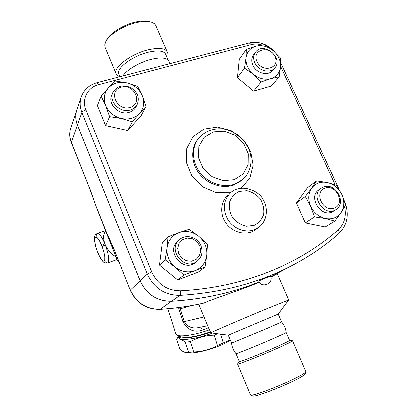<?xml version="1.0" encoding="UTF-8"?>
<svg xmlns="http://www.w3.org/2000/svg" width="417" height="417" viewBox="0 0 417 417"><rect width="100%" height="100%" fill="white"/><g stroke="black" fill="none" stroke-linecap="round" stroke-linejoin="round"><path stroke-width="0.63" d="M106.455 40.319C109.379 33.506 123.124 24.744 135.546 21.965C141.837 20.548 146.753 20.485 150.302 21.778M167.384 52.078L155.671 25.098L154.316 23.524L152.2 22.346C148.447 20.954 143.213 21.017 136.495 22.534C123.296 25.489 108.67 34.804 105.584 42.013L104.761 44.786L105.037 47.189L116.129 73.715C112.96 67.544 130.896 53.84 148.181 49.779C158.997 47.345 165.398 48.111 167.384 52.083L166.784 56.712M119.773 76.733L117.427 75.503L116.124 73.715M122.916 75.915C126.617 69.894 139.669 62.175 151.199 59.318C160.045 57.223 165.716 57.536 168.207 60.267L170.506 63.473M119.955 76.686L118.855 74.054C115.978 68.424 132.382 55.935 148.155 52.208C158.048 49.967 163.907 50.655 165.726 54.273L168.437 60.528M252.78 396.035L252.994 396.124C254.844 396.994 274.907 389.744 290.128 382.608C299.276 378.302 304.233 375.482 305.009 374.148L305.901 371.865C305.093 373.246 299.833 376.217 290.117 380.778C273.933 388.352 252.629 396.077 250.732 395.17L250.424 394.946M292.536 340.809L305.901 371.865M239.249 361.57L237.492 364.01C237.231 364.964 259.166 356.399 276.382 348.758C287.099 343.989 292.479 341.325 292.515 340.767M266.614 328.632L281.6 322.002C284.196 325.031 285.708 328.513 286.135 332.464C285.885 332.896 280.922 335.221 271.248 339.454C255.673 346.251 235.907 354.189 235.949 353.668L235.949 353.668C233.384 350.614 231.909 347.106 231.529 343.149L266.614 328.632M239.254 361.586L239.264 361.617C239.035 362.446 259.04 354.596 274.756 347.642C284.566 343.29 289.497 340.866 289.549 340.371L292.281 340.741M178.575 337.494L178.612 337.619C179.336 341.325 196.881 339.11 212.378 333.094M217.533 333.772L214.109 335.159C205.591 335.435 197.715 337.593 190.475 341.632L185.357 342.185C181.796 339.365 178.909 338.416 176.699 339.349L178.33 336.722M230.236 340.048C221.297 346.808 196.855 354.179 187.796 352.871L186.498 352.678M176.699 339.349L179.883 349.326C182.484 351.448 184.705 352.568 186.55 352.678L193.759 351.969C202.193 351.729 210.069 349.587 217.382 345.552L230.189 339.944M214.109 335.159L217.382 345.552M220.478 334.163L223.272 343.045M190.475 341.632L193.759 351.969M185.357 342.185L188.63 352.459M178.101 335.591L178.179 336.264C178.909 339.792 195.224 337.89 210.444 332.245M180.384 336.691L180.874 336.931C186.529 338.369 196.339 336.701 210.309 331.916M254.719 62.696C258.045 70.739 269.908 73.887 274.626 68.065C284.086 58.323 263.685 41.064 255.585 51.974C253.301 55.044 253.015 58.62 254.719 62.696M273.067 69.967L272.614 70.52C267.912 76.316 256.116 73.194 252.817 65.203C251.128 61.143 251.42 57.588 253.687 54.533L255.168 52.537M256.877 61.44C251.415 49.524 269.663 44.713 274.944 56.509C280.526 68.273 262.277 73.428 256.877 61.44M323.529 187.077L321.554 188.051C309.57 194.963 323.832 217.184 335.57 209.782C347.429 203.762 335.789 181.984 323.529 187.077M333.908 210.84L333.074 211.377C321.387 218.743 307.235 196.668 319.156 189.787L320.767 188.625M325.098 188.156C336.43 183.954 345.693 204.012 334.278 208.203C322.831 212.581 313.548 192.133 325.098 188.156M200.994 245.561C197.736 237.122 186.175 233.702 179.763 239.363C166.982 248.933 183.871 271.133 196.699 261.553C201.87 257.466 203.298 252.134 200.994 245.561M196.443 261.761L195.005 262.903C182.25 272.426 165.492 250.382 178.189 240.87M199.832 245.707L200.791 250.836L199.488 255.73L196.157 259.431L191.45 261.188L186.295 260.635L181.729 257.873L178.674 253.458L177.741 248.271L179.107 243.366L182.484 239.712L187.191 238.018L192.3 238.607L196.803 241.349L199.832 245.707M280.542 66.668L279.161 76.791L270.789 78.615C276.596 76.702 279.849 72.72 280.542 66.668C280.797 60.533 278.327 55.169 273.13 50.577L280.641 58.161L280.542 66.668M261.073 81.956L253.364 74.278C258.947 78.646 264.759 80.095 270.789 78.615L261.073 81.956L253.583 91.135L237.377 77.651L244.456 68.112L245.947 57.9C245.582 64.114 248.052 69.571 253.364 74.278L244.456 68.112M255.96 46.141L264.368 44.567L273.13 50.577C267.688 46.277 261.965 44.796 255.96 46.141C250.122 47.908 246.781 51.828 245.947 57.9L246.275 49.352L255.96 46.141M325.448 218.466L314.454 216.84L310.597 206.175C313.819 212.748 318.77 216.845 325.448 218.466C332.13 219.587 337.348 217.617 341.101 212.561L334.841 221.041L325.448 218.466M305.296 196.579L311.681 188.176C308.179 193.457 307.819 199.462 310.597 206.175L305.296 196.579L296.424 203.079L307.48 187.775L316.539 180.947L327.345 182.589C320.772 181.374 315.554 183.235 311.681 188.176L316.539 180.947M341.919 194.687L345.714 205.154L341.101 212.561C344.447 207.207 344.723 201.249 341.919 194.687C338.734 188.281 333.876 184.246 327.345 182.589L336.571 185.315L341.919 194.687M167.123 247.745L168.082 236.752L179.206 232.488C172.367 235.183 168.338 240.27 167.123 247.745C166.446 255.35 169.099 261.772 175.077 267.01L165.221 259.77L167.123 247.745M189.229 229.241L198.909 236.272C192.779 231.555 186.211 230.293 179.206 232.488L189.229 229.241M207.525 244.242L206.874 255.152C207.4 247.662 204.747 241.365 198.909 236.272L207.525 244.242M195.12 270.628L183.949 275.064L175.077 267.01C181.385 271.806 188.067 273.015 195.12 270.628C201.922 267.74 205.842 262.58 206.874 255.152L205.107 267.047L195.12 270.628M237.377 77.651L239.217 59.271L246.275 49.352M253.583 91.135L271.3 86.006L279.161 76.791M314.454 216.84L305.301 222.845L325.224 226.895L334.841 221.041M205.107 267.047L198.377 272.056L177.741 279.911L183.949 275.064M177.741 279.911L159.529 265.05L165.221 259.77M159.529 265.05L162.369 242.616L168.082 236.752M305.301 222.845L296.424 203.079M129.937 107.503C116.52 111.355 107.914 90.541 121.41 87.106C134.665 83.436 143.286 103.843 129.937 107.503M130.255 110.01C133.294 109.113 135.561 107.383 137.063 104.823C139.888 97.948 137.787 92.199 130.756 87.575C122.968 84.37 117.047 85.902 113.007 92.178C108.128 101.164 119.987 113.429 130.255 110.01M136.286 106.351L135.848 107.211C134.357 109.754 132.1 111.475 129.082 112.371C118.876 115.78 107.101 103.598 111.954 94.664L112.653 93.007M126.872 82.853L137.626 86.262L142.26 95.561C139.247 89.035 134.118 84.797 126.872 82.853C119.533 81.346 113.44 82.962 108.587 87.711L115.327 81.002L126.872 82.853M146.143 106.434L139.669 113.341C143.964 108.154 144.829 102.228 142.26 95.561L146.143 106.434L141.259 115.514L127.774 130.568L132.345 121.795L121.368 118.532C128.848 119.95 134.946 118.22 139.669 113.341L132.345 121.795M105.673 105.61L101.123 96.077L108.587 87.711C104.12 92.819 103.15 98.787 105.673 105.61C108.712 112.309 113.945 116.614 121.368 118.532L109.619 116.697L105.673 105.61M127.774 130.568L105.631 125.673L97.385 105.564L101.123 96.077M105.631 125.673L109.619 116.697M80.981 97.719L77.088 109.244C75.206 114.347 75.315 119.601 77.411 125.006L140.201 280.803C146.628 294.397 157.105 301.21 171.642 301.236C203.282 299.234 232.431 292.776 259.087 281.856C232.425 292.797 203.256 299.265 171.595 301.267C157.063 301.241 146.586 294.433 140.159 280.839L77.385 125.074C75.388 119.95 75.196 114.925 76.811 110.015M291.097 265.999L270.758 276.752L291.134 265.983M256.596 228.844L254.881 230.121C246.437 235.751 233.338 232.91 226.441 223.793C219.446 214.755 220.265 201.614 228.021 195.161M258.634 280.969L270.461 275.955C274.151 283.492 261.595 288.809 258.634 280.969M275.423 274.501L276.497 273.964M203.527 303.143L204.049 303.023C212.905 298.796 236.528 291.415 254.464 284.18L259.317 282.2M270.847 277.076L277.248 273.698L288.705 299.922M89.353 187.827L71.297 142.192C69.321 137.052 69.232 132.043 71.026 127.159L76.561 110.792M113.575 247.948L130.276 290.211L113.575 247.948L105.001 228.917L96.749 208.265L89.389 187.442M105.027 228.969L113.497 248.23M104.453 260.787C105.798 262.512 106.877 263.205 107.685 262.872C109.572 260.698 108.79 254.698 105.334 244.868L102.113 246.4L103.869 251.826L104.813 256.69L104.761 260.026L103.744 261.204L101.972 260.041L99.793 256.799L97.625 252.113L95.863 246.854L94.831 241.996L94.732 238.451L95.597 236.903L97.276 237.695L99.46 240.718L101.717 245.399L104.844 243.643C101.722 236.449 99.178 233.02 97.208 233.348C96.483 233.718 96.129 234.912 96.15 236.924M115.89 256.533C111.605 254.641 108.081 250.747 105.334 244.868L104.844 243.643C102.921 237.799 103.228 233.645 105.756 231.174M209.449 329.852C196.084 334.71 181.468 337.098 177.376 335.242L175.906 333.892M178.554 307.595L182.948 321.653C187.634 330.029 194.124 332.875 202.412 330.186L208.573 327.736M178.883 308.872L180.332 308.82L180.081 307.397M200.931 327.131L202.412 330.186M182.948 321.653L184.403 321.632L180.332 308.82L191.179 305.666M207.755 325.76L197.721 327.778C191.606 328.601 187.17 326.553 184.403 321.632L204.106 316.962M210.83 332.886L210.726 332.875C210.132 332.761 240.692 319.552 265.28 309.325L288.694 299.959M231.534 343.155L228.203 335.2L263.106 320.449L278.181 314.095L281.6 322.002M254.036 225.326L246.364 226.17C240.958 224.919 236.371 222.099 232.597 217.695C229.762 212.68 228.725 207.504 229.486 202.167C231.372 197.257 234.63 193.691 239.264 191.471L246.874 190.762C252.176 192.044 256.674 194.838 260.37 199.144C263.19 204.043 264.263 209.141 263.601 214.437C261.834 219.363 258.644 222.991 254.036 225.326M254.881 230.121L257.862 227.896C266.599 222.188 268.845 209.532 263.273 200.035C259.483 190.97 241.552 183.126 230.721 192.591C223.283 200.108 222.324 209.11 227.849 219.597C233.499 228.667 245.186 233.124 254.193 229.741L259.483 226.702M234.156 179.753L223.032 180.733L211.945 176.688L203.183 168.416L198.539 157.621L198.94 146.518L204.231 137.36L213.285 131.923L224.273 131.204L235.052 135.275L243.575 143.328L248.219 153.816L248.063 164.757L243.075 174.025L234.156 179.753M234.385 184.288L242.475 179.706C252.295 171.272 253.724 155.703 246.311 144.068C241.605 137.641 237.273 132.455 223.642 128.994C213.911 128.076 205.774 130.938 199.237 137.589C191.544 146.596 191.695 161.478 199.852 172.315C207.953 183.183 222.814 188.26 234.385 184.288M242.475 179.706L241.542 180.597L242.975 179.263L241.542 180.597L233.468 185.174C222.026 189.104 207.348 184.173 199.232 173.498C191.069 162.854 190.694 148.139 198.101 139.043M140.201 280.803L147.373 274.063L151.778 271.926L85.918 109.984C83.76 110.661 82.41 111.495 81.868 112.481L147.373 274.063C154.082 288.189 164.97 295.283 180.05 295.345C180.65 294.678 180.863 293.151 180.691 290.779C167.358 290.701 157.72 284.415 151.778 271.926M85.918 109.984C81.346 99.355 87.539 87.315 98.594 84.677L96.937 82.707C89.493 84.813 84.349 89.311 81.497 96.197C79.558 101.461 79.683 106.888 81.868 112.481L77.411 125.006M338.953 233.431L339.005 233.384C339.631 232.577 339.355 231.388 338.182 229.824C299.229 264.175 244.008 287.349 180.691 290.779M171.642 301.236L180.05 295.345C218.571 292.911 253.291 284.269 284.222 269.413C304.764 259.52 322.966 247.557 338.818 233.525M98.594 84.677L251.279 44.572L249.23 42.894L97.025 82.681M344.677 206.957C346.527 216.298 344.364 223.919 338.182 229.824M251.279 44.572C254.657 43.712 258.18 43.821 261.84 44.906M280.573 66.282L335.174 184.809M241.083 188.187L249.762 178.304L253.114 165.361L250.669 151.626L242.923 139.419L231.195 130.761L217.439 127.128L203.965 129.187L193.107 136.698L186.847 148.447L186.409 162.406L191.982 176.052L202.584 186.847L216.256 192.784L230.46 192.821M204.049 303.023C189.907 306.255 175.276 308.345 160.144 309.294L171.595 301.267M71.297 142.656L77.385 125.074M203.861 303.096C189.725 306.323 175.098 308.413 159.982 309.362L160.144 309.294C146.351 309.31 136.432 302.883 130.396 290.018L140.159 280.839M104.969 228.375L96.9 208.177M117.516 260.469L104.333 227.468M119.09 262.23L117.474 260.364M118.616 261.042L118.313 261.402M101.717 245.399L102.113 246.4M252.994 396.124L250.732 395.17M250.455 395.019L237.492 364.01M289.549 340.371L286.135 332.485M239.264 361.617L235.933 353.663M187.796 352.871L186.55 352.678M178.179 336.264L178.612 337.619M274.626 68.065L272.614 70.52M335.57 209.782L333.074 211.377M196.699 261.553L195.005 262.903M137.063 104.823L135.848 107.211M344.374 200.848C349.55 213.598 347.757 224.445 339.005 233.384C323.081 247.479 304.822 259.489 284.222 269.413L272.4 275.965M274.673 51.916C267.49 44.004 259.051 40.986 249.366 42.857M280.735 62.837L338.88 188.937M270.789 276.862L272.332 276.007M96.749 208.265L89.342 187.801L71.281 142.619C69.441 137.881 69.206 133.159 70.582 128.457M159.982 309.362C146.158 309.393 136.255 303.008 130.276 290.211M119.158 262.397L117.448 260.432L103.864 226.426M97.208 233.348C95.764 234.297 95.04 234.99 95.024 235.423C94.508 236.408 93.757 238.941 95.967 247.536C99.47 257.737 101.003 259.197 103.051 261.621C104.015 262.746 105.558 263.163 107.685 262.872L117.078 259.51M97.396 233.285L105.501 230.528M107.19 234.755L111.74 246.145M180.874 336.931L177.376 335.242M167.884 308.762L175.943 334.017M288.71 299.943L278.181 314.095M210.71 332.891L198.81 304.196M228.235 335.19L210.726 332.875"/></g></svg>
